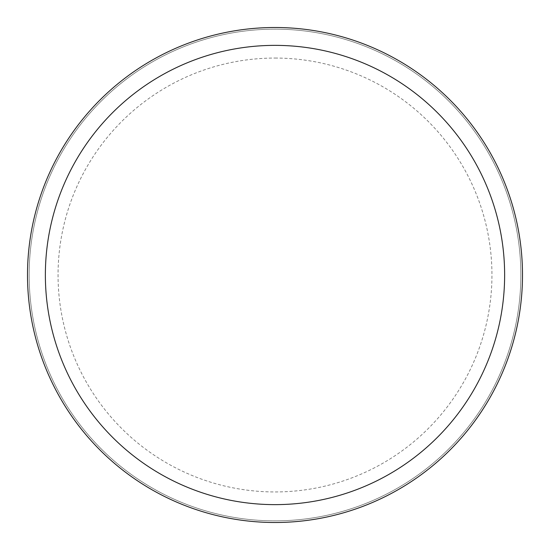 <?xml version="1.0" encoding="UTF-8"?>
<svg xmlns="http://www.w3.org/2000/svg" width="550" height="550" viewBox="0 0 550 550"><rect width="100%" height="100%" fill="white"/><g stroke="black" fill="none" stroke-linecap="round" stroke-linejoin="round"><path stroke-width="0.41" stroke-dasharray="2.75 2.06" d="M275 27.5A247.5 247.5 0 0 1 522.5 275A247.5 247.5 0 0 1 275 522.5A247.5 247.5 0 0 1 27.5 275A247.5 247.5 0 0 1 275 27.5M275 29.15A245.85 245.85 0 0 1 520.85 275A245.85 245.85 0 0 1 275 520.85A245.85 245.85 0 0 0 520.85 275A245.85 245.85 0 0 0 275 29.15A245.85 245.85 0 0 0 29.15 275A245.85 245.85 0 0 0 275 520.85A245.85 245.85 0 0 1 29.15 275A245.85 245.85 0 0 1 275 29.15M275 58.052A216.947 216.947 0 0 1 491.947 275A216.947 216.947 0 0 1 275 491.947A216.947 216.947 0 0 1 58.052 275A216.947 216.947 0 0 1 275 58.052"/><path stroke-width="0.82" d="M275 27.5A247.5 247.5 0 0 1 522.5 275A247.5 247.5 0 0 1 275 522.5A247.5 247.5 0 0 1 27.5 275A247.5 247.5 0 0 1 275 27.5M275 45.368A229.632 229.632 0 0 1 504.632 275A229.632 229.632 0 0 1 275 504.632A229.632 229.632 0 0 1 45.368 275A229.632 229.632 0 0 1 275 45.368"/></g></svg>
